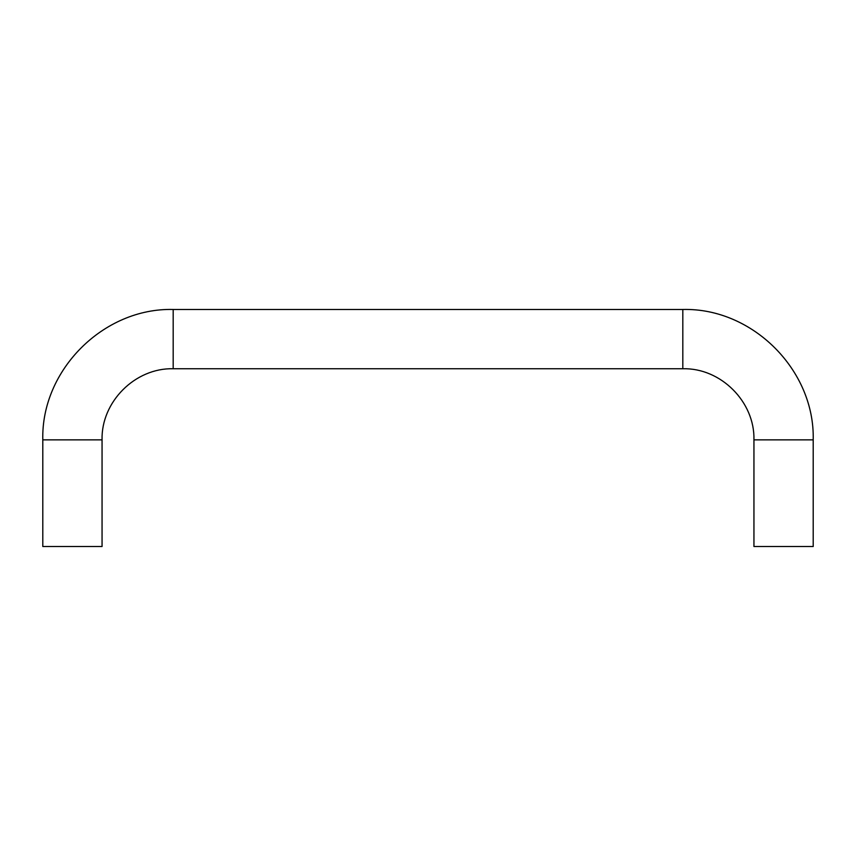 <?xml version="1.0" encoding="UTF-8"?>
<svg xmlns="http://www.w3.org/2000/svg" width="856" height="856" viewBox="0 0 856 856"><rect width="100%" height="100%" fill="white"/><g stroke="black" fill="none" stroke-linecap="round" stroke-linejoin="round"><path stroke-width="1.28" d="M102.057 439.856L102.057 546.524L42.8 546.524L42.8 439.856L102.057 439.856C101.083 401.849 135.173 367.759 173.179 368.743L682.821 368.743L682.821 309.476L173.179 309.476L173.179 368.743M682.821 368.743C720.827 367.759 754.917 401.86 753.943 439.856L813.2 439.856C814.998 370.188 752.488 307.679 682.821 309.476M813.2 439.856L813.2 546.524L753.943 546.524L753.943 439.856M42.8 439.856C41.002 370.188 103.501 307.679 173.179 309.476"/></g></svg>
